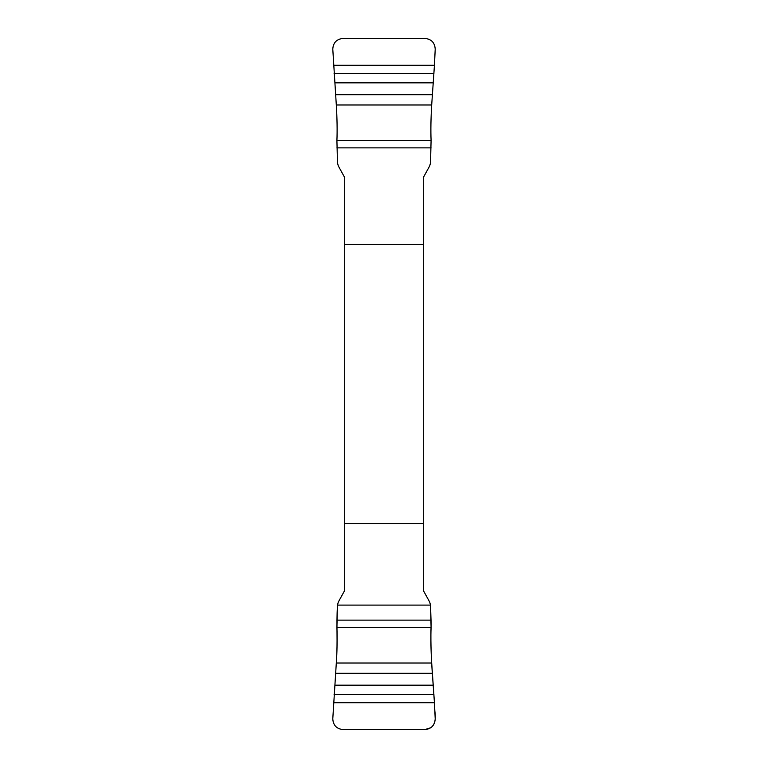<?xml version="1.0" encoding="UTF-8"?>
<svg xmlns="http://www.w3.org/2000/svg" width="768" height="768" viewBox="0 0 768 768"><rect width="100%" height="100%" fill="white"/><g stroke="black" fill="none" stroke-linecap="round" stroke-linejoin="round"><path stroke-width="1.15" d="M333.562 65.299L434.438 65.299L435.216 49.133C434.794 42.643 431.328 39.062 424.81 38.4L343.19 38.4C336.662 39.072 333.197 42.653 332.784 49.133L336.307 104.976C337.123 118.646 337.325 130.483 336.912 140.506L337.478 162.902L338.314 165.936L344.65 177.466L344.65 590.534L338.314 602.064L337.478 605.098L430.522 605.098L431.155 624.096C430.579 637.91 430.963 654.307 432.326 673.286L434.438 702.701C433.747 711.005 438.586 721.872 430.723 727.776L424.81 729.6L343.19 729.6C336.672 728.938 333.206 725.357 332.784 718.867L336.307 663.024C337.968 640.08 336.173 627.35 337.478 605.098L336.912 627.494C337.325 637.507 337.123 649.344 336.307 663.024L332.784 718.867C333.206 725.357 336.672 728.938 343.19 729.6L424.81 729.6C431.338 728.928 434.803 725.347 435.216 718.867L434.438 702.701L333.562 702.701M434.438 702.701L431.693 663.024C430.877 649.354 430.675 637.517 431.088 627.494L430.522 605.098L429.686 602.064L423.35 590.534L423.35 177.466L429.686 165.936L430.522 162.902L431.088 140.506C430.675 130.493 430.877 118.656 431.693 104.976L434.438 65.299M423.35 244.464L344.65 244.464M344.65 523.536L423.35 523.536M433.93 694.627L334.07 694.627M433.162 685.171L334.838 685.171M432.326 673.286L335.674 673.286M431.693 663.024L336.307 663.024M431.088 627.494L336.912 627.494M431.069 620.141L336.931 620.141M334.07 73.373L433.93 73.373M334.838 82.829L433.162 82.829M335.674 94.714L432.326 94.714M336.307 104.976L431.693 104.976M336.912 140.506L431.088 140.506M336.931 147.859L431.069 147.859"/></g></svg>
